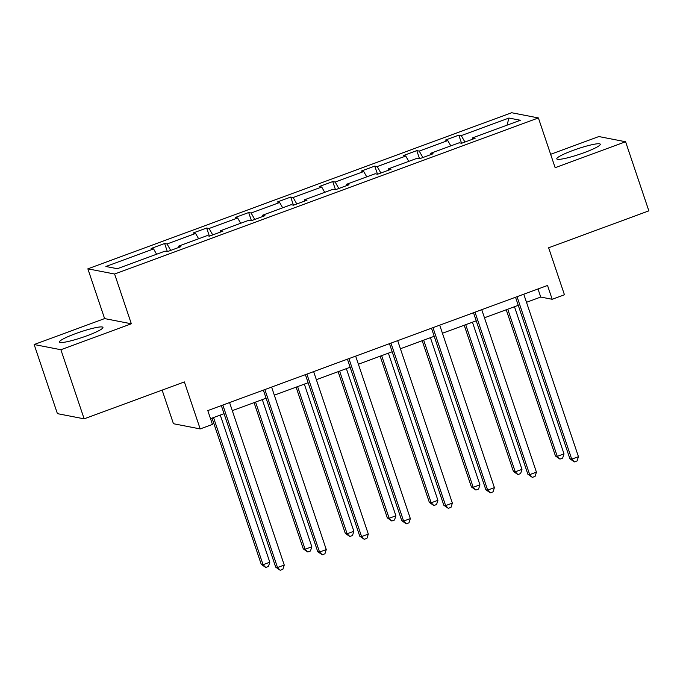 <?xml version="1.0" encoding="UTF-8"?>
<svg xmlns="http://www.w3.org/2000/svg" width="683" height="683" viewBox="0 0 683 683"><rect width="100%" height="100%" fill="white"/><g stroke="black" fill="none" stroke-linecap="round" stroke-linejoin="round"><path stroke-width="1.02" d="M86.835 335.823A22.932 2.903 -18.6 0 0 102.937 327.413A22.932 2.903 -18.6 0 0 75.557 333.628A22.932 2.903 -18.6 0 0 59.464 342.046A22.932 2.903 -18.6 0 0 86.835 335.823M584.178 152.651A22.932 2.903 -18.6 0 0 600.28 144.241A22.932 2.903 -18.6 0 0 572.909 150.456A22.932 2.903 -18.6 0 0 556.807 158.866A22.932 2.903 -18.6 0 0 584.178 152.651M131.341 323.785L104.601 318.585L34.15 344.531L60.889 349.73L131.341 323.785L114.599 274.02L538.392 117.937L555.142 167.694L625.594 141.748L598.854 136.549L550.635 154.307M625.594 141.748L648.85 210.859L548.628 247.775L564.44 294.766L552.18 299.282L547.535 285.46L207.794 410.585L212.447 424.408L200.187 428.924L184.376 381.925L84.146 418.841L57.406 413.642L34.15 344.531M60.889 349.73L84.146 418.841M162.136 390.121L173.448 423.725L200.187 428.924M104.601 318.585L87.859 268.829L511.652 112.738L538.392 117.937M156.603 254.238L153.581 248.928L151.156 248.458L164.629 243.498L167.352 251.609M464.918 142.047L461.256 135.61L508.937 118.048L520.361 120.268L472.67 137.829L475.095 138.299L461.623 143.259L459.198 142.79L430.64 153.308L433.065 153.777L419.593 158.746L417.168 158.268L388.61 168.786L391.035 169.264L377.562 174.225L375.146 173.755L346.588 184.273L349.004 184.743L335.532 189.703L333.116 189.234L304.558 199.752L306.974 200.221L293.502 205.182L291.086 204.712L262.528 215.23L264.944 215.7L251.472 220.66L249.056 220.191L220.498 230.709L222.914 231.178L209.45 236.139L207.026 235.669L178.468 246.187L180.893 246.657L167.42 251.617L164.996 251.148L117.305 268.709L105.891 266.49L153.581 248.928M114.599 274.02L87.859 268.829M170.716 250.405L167.045 243.968L164.629 243.498M167.045 243.968L195.603 233.449L193.187 232.98L206.659 228.02L209.382 236.13M212.737 234.926L209.075 228.489L206.659 228.02M209.075 228.489L237.633 217.971L235.217 217.501L248.689 212.541L251.412 220.652M254.768 219.448L251.105 213.011L248.689 212.541M251.105 213.011L279.663 202.492L277.247 202.023L290.719 197.063L293.442 205.173M296.798 203.969L293.135 197.532L290.719 197.063M293.135 197.532L321.693 187.014L319.277 186.544L332.741 181.584L335.473 189.686M338.828 188.491L335.165 182.054L332.741 181.584M335.165 182.054L363.723 171.535L361.298 171.066L374.771 166.097L377.503 174.208M380.858 173.012L377.195 166.575L374.771 166.097M377.195 166.575L405.753 156.057L403.329 155.579L416.801 150.619L419.533 158.729M422.888 157.525L419.225 151.088L416.801 150.619M419.225 151.088L447.783 140.57L445.359 140.1L458.831 135.14L461.563 143.251M461.256 135.61L458.831 135.14M178.57 247.511L178.468 246.187M198.625 238.76L195.603 233.449M220.6 232.032L220.498 230.709M240.655 223.281L237.633 217.971M262.631 216.554L262.528 215.23M282.685 207.803L279.663 202.492M304.661 201.075L304.558 199.752M324.715 192.324L321.693 187.014M346.691 185.597L346.588 184.273M366.745 176.846L363.723 171.535M388.721 170.11L388.61 168.786M408.776 161.367L405.753 156.057M430.751 154.631L430.64 153.308M450.806 145.889L447.783 140.57M472.773 139.153L472.67 137.829M526.499 302.296L540.731 297.054L552.18 299.282M210.518 418.67L224.058 413.685M232.297 410.654L266.088 398.206M274.327 395.175L308.118 382.728M316.349 379.697L350.14 367.249M358.379 364.218L392.17 351.771M400.409 348.74L434.2 336.292M442.439 333.253L476.23 320.814M484.469 317.774L518.26 305.335M538.008 288.969L540.731 297.054M507.034 125.177L508.937 118.048M515.537 297.242L569.912 458.805L571.722 459.164L517.04 296.687M578.45 456.679L577.101 460.914L574.403 461.904L571.722 459.164L578.45 456.679L523.776 294.211M574.403 461.904L569.912 458.805M506.24 309.758L555.458 455.996L557.26 456.346L563.996 453.871L514.478 306.727M507.742 309.203L557.26 456.346L559.949 459.096L555.458 455.996M563.996 453.871L562.647 458.105L559.949 459.096M473.507 312.72L527.882 474.284L529.692 474.642L475.009 312.165M536.428 472.158L535.071 476.392L532.373 477.383L529.692 474.642L536.428 472.158L481.746 309.689M532.373 477.383L527.882 474.284M431.477 328.199L485.852 489.771L487.662 490.121L432.979 327.652M494.398 487.636L493.041 491.871L490.351 492.861L487.662 490.121L494.398 487.636L439.715 325.168M490.351 492.861L485.852 489.771M464.209 325.236L513.428 471.475L515.238 471.833L521.974 469.349L472.448 322.205M465.712 324.681L515.238 471.833L517.919 474.574L513.428 471.475M521.974 469.349L520.617 473.584L517.919 474.574M422.179 340.715L471.398 486.962L473.208 487.312L479.944 484.828L430.418 337.684M423.682 340.16L473.208 487.312L475.897 490.053L471.398 486.962M479.944 484.828L478.587 489.062L475.897 490.053M389.455 343.686L443.822 505.249L445.632 505.599L390.958 343.131M452.368 503.115L451.011 507.349L448.321 508.34L445.632 505.599L452.368 503.115L397.685 340.646M448.321 508.34L443.822 505.249M380.158 356.193L429.368 502.44L431.178 502.79L437.914 500.306L388.388 353.162M381.652 355.647L431.178 502.79L433.867 505.531L429.368 502.44M437.914 500.306L436.557 504.541L433.867 505.531M347.425 359.164L401.792 520.728L403.602 521.078L348.928 358.609M410.338 518.593L408.98 522.828L406.291 523.818L403.602 521.078L410.338 518.593L355.664 356.125M406.291 523.818L401.792 520.728M338.128 371.68L387.338 517.919L389.148 518.269L395.884 515.785L346.366 368.641M339.63 371.125L389.148 518.269L391.837 521.009L387.338 517.919M395.884 515.785L394.526 520.019L391.837 521.009M305.395 374.643L359.762 536.206L361.572 536.556L306.898 374.088M368.308 534.08L366.95 538.306L364.261 539.305L361.572 536.556L368.308 534.08L313.634 371.603M364.261 539.305L359.762 536.206M296.098 387.159L345.308 533.397L347.118 533.747L353.854 531.272L304.336 384.119M297.6 386.604L347.118 533.747L349.807 536.496L345.308 533.397M353.854 531.272L352.496 535.498L349.807 536.496M263.365 390.121L317.74 551.685L319.542 552.035L264.867 389.566M326.278 549.559L324.929 553.785L322.231 554.784L319.542 552.035L326.278 549.559L271.603 387.09M322.231 554.784L317.74 551.685M254.067 402.637L303.278 548.876L305.088 549.226L311.824 546.75L262.306 399.598M255.57 402.082L305.088 549.226L307.777 551.975L303.278 548.876M311.824 546.75L310.475 550.976L307.777 551.975M221.335 405.6L275.71 567.163L277.511 567.513L222.837 405.045M284.248 565.037L282.899 569.272L280.201 570.262L277.511 567.513L284.248 565.037L229.573 402.569M280.201 570.262L275.71 567.163M212.037 418.116L261.256 564.354L263.057 564.704L269.794 562.229L220.276 415.076M213.54 417.561L263.057 564.704L265.747 567.453L261.256 564.354M269.794 562.229L268.445 566.463L265.747 567.453"/></g></svg>
